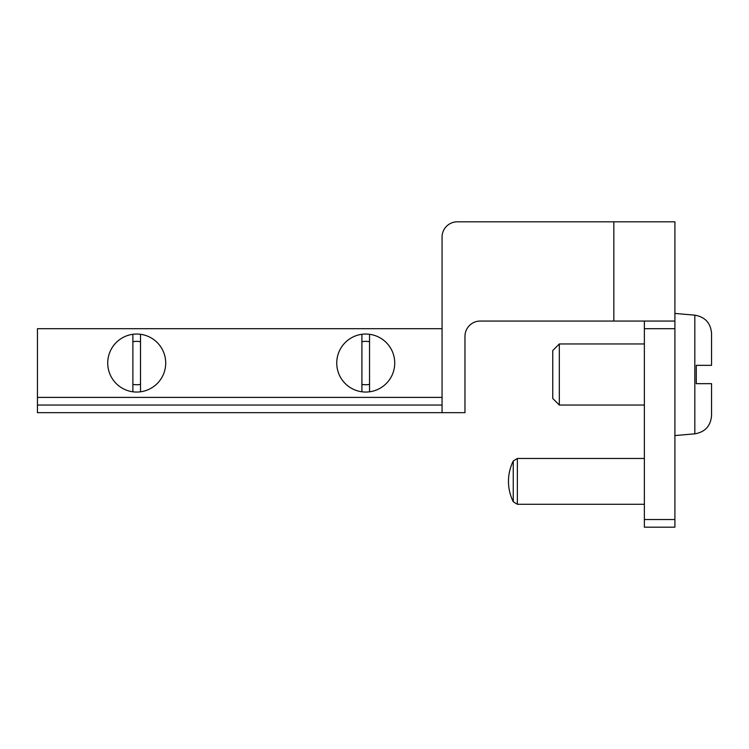 <?xml version="1.0" encoding="UTF-8"?>
<svg xmlns="http://www.w3.org/2000/svg" width="749" height="749" viewBox="0 0 749 749"><rect width="100%" height="100%" fill="white"/><g stroke="black" fill="none" stroke-linecap="round" stroke-linejoin="round"><path stroke-width="1.12" d="M674.905 321.059L674.905 221.816L457.33 221.816A15.27 15.27 0 0 0 442.06 237.087L442.06 412.671L464.97 412.671L464.97 336.329A15.27 15.27 0 0 1 480.231 321.059L674.905 321.059L674.905 527.184L644.365 527.184L644.365 519.553L674.905 519.553M644.365 321.059L644.365 519.553M694.829 315.17L694.829 433.83C705.099 432.051 710.679 425.975 711.55 415.583L711.55 383.657L696.28 383.657L696.28 365.343L711.55 365.343L711.55 333.417C710.679 323.025 705.099 316.949 694.829 315.17L674.905 313.428M644.365 405.04L559.316 405.04L559.316 343.96L644.365 343.96M559.316 405.04L552.762 398.477L552.762 350.523L559.316 343.96M513.252 461.019A45.801 45.801 0 0 0 513.252 501.736L513.252 461.019L517.353 458.472L644.365 458.472M442.06 405.04L37.45 405.04L37.45 328.699L442.06 328.699M132.882 391.802A29.014 29.014 0 0 0 165.707 363.05A29.014 29.014 0 0 0 132.882 334.288A29.014 29.014 0 0 0 132.882 391.802L132.882 334.288M361.907 391.802A29.014 29.014 0 0 0 394.732 363.05A29.014 29.014 0 0 0 361.907 334.288A29.014 29.014 0 0 0 361.907 391.802L361.907 334.288M37.45 405.04L37.45 412.671L442.06 412.671M361.907 384.387A21.684 21.684 0 0 0 369.538 384.387M369.538 341.703A21.684 21.684 0 0 0 361.907 341.703M369.538 391.802L369.538 334.288M132.882 384.387A21.684 21.684 0 0 0 140.512 384.387M140.512 341.703A21.684 21.684 0 0 0 132.882 341.703M140.512 391.802L140.512 334.288M613.834 221.816L613.834 321.059M644.365 328.699L674.905 328.699M517.353 458.472L517.353 504.283L644.365 504.283M37.45 397.401L442.06 397.401M694.829 433.83L674.905 435.572M513.252 501.736L517.353 504.283"/></g></svg>

